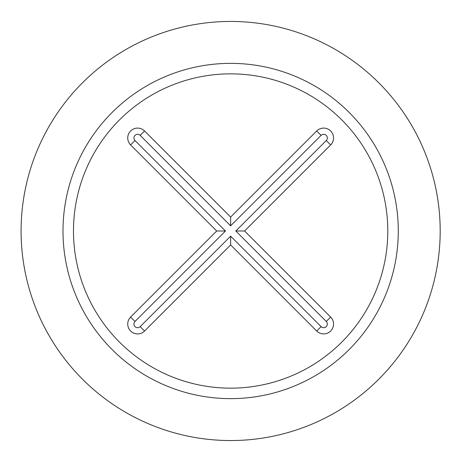 <?xml version="1.0" encoding="UTF-8"?>
<svg xmlns="http://www.w3.org/2000/svg" width="462" height="462" viewBox="0 0 462 462"><rect width="100%" height="100%" fill="white"/><g stroke="black" fill="none" stroke-linecap="round" stroke-linejoin="round"><path stroke-width="0.69" d="M130.619 317.071A9.864 9.864 0 0 0 130.619 331.017A9.864 9.864 0 0 0 144.566 331.017L230.636 244.947L316.707 331.017A9.864 9.864 0 0 0 330.653 331.017A9.864 9.864 0 0 0 330.653 317.071L244.583 231L330.653 144.929A9.864 9.864 0 0 0 330.653 130.983A9.864 9.864 0 0 0 316.707 130.983L230.636 217.053L144.566 130.983A9.864 9.864 0 0 0 130.619 130.983A9.864 9.864 0 0 0 130.619 144.929L216.69 231L130.619 317.071L135.008 321.46A3.656 3.656 0 0 0 135.008 326.628A3.656 3.656 0 0 0 140.177 326.628L230.636 236.169L321.096 326.628A3.656 3.656 0 0 0 326.264 326.628A3.656 3.656 0 0 0 326.264 321.46L235.805 231L326.264 140.54A3.656 3.656 0 0 0 326.264 135.372A3.656 3.656 0 0 0 321.096 135.372L230.636 225.831L140.177 135.372A3.656 3.656 0 0 0 135.008 135.372A3.656 3.656 0 0 0 135.008 140.54L225.468 231L135.008 321.46M225.468 231L216.69 231M230.636 225.831L230.636 217.053M235.805 231L244.583 231M230.636 236.169L230.636 244.947M363.577 314.818A157.161 157.161 0 0 0 128.061 111.931A157.161 157.161 0 0 0 128.061 350.069A157.161 157.161 0 0 0 363.577 314.818M422.69 314.818A209.546 209.546 0 0 0 102.033 65.558A209.546 209.546 0 0 0 102.033 396.442A209.546 209.546 0 0 0 422.69 314.818M135.008 140.54L130.619 144.929M140.177 135.372L144.566 130.983M321.096 135.372L316.707 130.983M326.264 140.54L330.653 144.929M326.264 321.46L330.653 317.071M321.096 326.628L316.707 331.017M140.177 326.628L144.566 331.017M375.814 314.818A167.637 167.637 0 0 0 122.88 102.581A167.637 167.637 0 0 0 122.88 359.419A167.637 167.637 0 0 0 375.814 314.818"/></g></svg>
